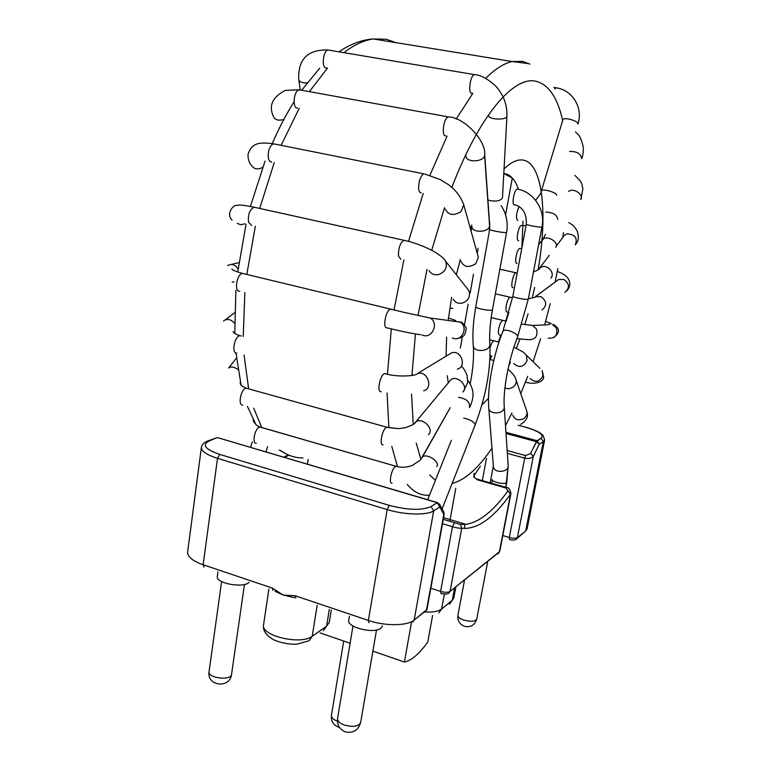 <?xml version="1.0" encoding="UTF-8"?>
<svg xmlns="http://www.w3.org/2000/svg" width="771" height="771" viewBox="0 0 771 771"><rect width="100%" height="100%" fill="white"/><g stroke="black" fill="none" stroke-linecap="round" stroke-linejoin="round"><path stroke-width="1.16" d="M272.279 588.042L283.188 595.048L275.093 591.338L283.188 595.048L295.148 595.752L283.188 595.048L294.387 597.67L283.188 595.048L272.279 588.042L272.982 590.364L272.279 588.042L203.149 564.758L272.279 588.042M295.794 598.065L295.148 595.752L368.384 620.424C385.172 626.274 407.358 626.023 414.172 620.086L426.999 609.427L443.768 514.363L439.827 506.961L439.499 504.022L443.788 512.06L443.768 514.363L439.827 506.961L439.962 504.947L437.456 502.615L439.827 506.961L433.688 510.836L414.172 620.086L426.43 610.295L444.154 514.527L443.788 512.06L444.154 514.527L426.999 609.427L444.154 514.527L443.788 512.06L439.962 504.947L437.456 502.615L218.087 437.783L216.747 437.745L209.693 440.752C201.51 444.674 204.855 449.223 219.725 454.408L389.21 505.352L387.177 509.573L368.384 620.424C385.172 626.274 407.358 626.023 414.172 620.086L412.697 622.11L414.172 620.086L433.688 510.836L439.827 506.961L437.205 502.711L218.087 437.783L216.747 437.745L209.693 440.752C201.51 444.674 204.855 449.223 219.725 454.408L389.21 505.352C407.878 510.209 421.814 510.604 431.037 506.537L433.688 510.836C426.98 515.491 404.438 514.951 387.177 509.573L368.384 620.424L368.895 622.737L368.384 620.424L295.148 595.752L295.794 598.065M525.581 455.584L530.554 453.521L533.349 456.21C531.605 458.292 528.723 458.938 524.714 458.147L509.294 537.493L502.798 535.546L509.294 537.493C513.072 538.486 515.77 538.534 517.38 537.647L525.687 531.007L527.065 528.945L544.644 440L543.15 435.49L540.779 433.398C537.763 431.317 532.597 429.206 525.292 427.076L518.131 425.245L525.292 427.076C532.597 429.206 537.763 431.317 540.779 433.398L543.15 435.49L544.644 440L543.333 441.638L525.687 531.007L527.065 528.945L544.644 440L543.333 441.638L525.687 531.007L516.107 539.363L517.38 537.647L533.349 456.21C531.605 458.292 528.723 458.938 524.714 458.147L507.366 453.367L524.714 458.147L509.294 537.493C513.072 538.486 515.77 538.534 517.38 537.647L533.349 456.21L530.554 453.521L525.581 455.584L524.714 458.147L525.581 455.584L507.173 450.524L525.581 455.584M507.935 490.925L505.872 487.937L506.566 487.542L477.384 479.215C474.676 478.049 473.5 477.191 473.837 476.642L473.837 476.642C473.5 477.191 474.676 478.049 477.384 479.215L476.825 479.649L505.872 487.937L506.402 487.494L477.384 479.215L476.825 479.649L505.872 487.937L510.518 494.201L499.724 551.487L450.062 591.415L499.357 552.046L498.047 553.819L499.357 552.046L510.518 494.201C493.161 518.478 476.902 529.812 461.742 528.212C459.892 528.453 456.789 527.952 452.442 526.718L440.617 591.405C444.877 592.581 448.018 592.591 450.062 591.415L461.742 528.212C459.892 528.453 456.789 527.952 452.442 526.718L440.617 591.405C444.877 592.581 448.018 592.591 450.062 591.415L448.655 593.342L450.062 591.415L461.742 528.212L460.403 524.482L461.742 528.212C476.902 529.812 493.161 518.478 510.518 494.201L510.942 493.411L510.518 494.201L507.935 490.925C493.295 511.192 479.302 522.324 465.935 524.338L460.403 524.482L465.935 524.338L460.403 524.482L465.935 524.338L443.595 517.649L465.935 524.338C479.302 522.324 493.295 511.192 507.935 490.925M454.572 522.709L459.603 524.116L454.466 522.699L452.442 526.718L442.496 523.721L452.442 526.718L454.466 522.699L443.286 519.346L460.403 524.482L443.286 519.326L454.572 522.709M536.433 441.677L539.286 444.192L543.333 441.638L541.175 438.198C544.355 434.883 539.016 431.191 525.157 427.124C539.016 431.191 544.355 434.883 541.175 438.198L543.333 441.638L539.286 444.192L533.349 456.21L539.286 444.192L537.108 440.723L505.949 432.329L537.108 440.723L541.175 438.198L536.433 441.677L539.286 444.192L537.108 440.723L530.554 453.521L536.433 441.677L506.027 433.475L536.433 441.677M474.04 473.394L474.059 477.249L474.493 474.917L480.4 466.204L474.493 474.917L474.04 473.394M460.345 348.049L462.311 336.994M464.499 324.716L468.142 304.285M470.146 293.047L473.49 274.254M477.23 253.274L478.126 248.262M503.791 173.542C510.209 174.236 515.095 179.489 518.459 189.319C515.095 179.489 510.209 174.236 503.791 173.542L512.301 178.005L505.574 214.897M349.417 616.164L348.743 620.221C346.574 627.353 374.224 634.225 380.922 628.172L382.416 625.927M217.952 571.793L217.316 576.438C215.417 583.3 243.771 588.533 249.072 582.288M432.608 615.509L427.78 642.002C419.318 653.847 411.521 660.525 404.399 662.038L411.357 622.987M320.1 632.904L350.101 643.265M372.894 651.148L404.399 662.038M307.436 464.19L308.159 459.468M455.767 488.342L449.782 521.292M414.538 423.443L415.521 422.267C421.66 416.186 435.066 429.177 428.397 434.738C435.066 429.177 421.66 416.186 415.521 422.267L450.601 380.084C456.644 374.06 469.394 386.464 462.86 391.996C469.394 386.464 456.644 374.06 450.601 380.084L414.538 423.443M419.424 181.098C417.93 188.384 418.518 192.326 421.188 192.914C418.518 192.326 417.93 188.384 419.424 181.098C420.658 176.848 422.161 174.448 423.944 173.88C422.161 174.448 420.658 176.848 419.424 181.098M424.966 174.082L440.318 179.604L448.722 184.838C455.767 190.08 460.779 196.73 463.747 204.797L461.029 211.582C453.627 216.14 448.375 215.292 445.252 209.037C448.375 215.292 453.627 216.14 461.029 211.582L463.747 204.797L478.319 257.177L475.784 263.711C468.807 268.038 463.824 267.171 460.817 261.099C463.824 267.171 468.807 268.038 475.784 263.711L478.319 257.177L463.747 204.797C460.779 196.73 455.767 190.08 448.722 184.838L440.318 179.604L424.966 174.082M298.724 79.452C299.35 81.948 302.145 83.104 307.099 82.902C302.145 83.104 299.35 81.948 298.724 79.452C297.924 59.184 307.716 49.363 328.089 49.999C322.904 50.298 321.285 69.091 326.519 67.915C321.285 69.091 322.904 50.298 328.089 49.999L474.406 74.614C470.108 75.115 467.66 94.602 472.045 93.195C467.66 94.602 470.108 75.115 474.406 74.614C480.709 74.922 487.898 78.844 495.994 86.371C503.656 95.093 507.299 105.02 506.933 116.161C506.961 120.517 487.764 119.698 488.641 115.38C487.764 119.698 506.961 120.517 506.933 116.161L502.461 197.848C500.225 201.183 495.377 201.925 487.908 200.084C495.377 201.925 500.225 201.183 502.461 197.848L506.933 116.161C507.299 105.02 503.656 95.093 495.994 86.371C487.898 78.844 480.709 74.922 474.406 74.614L328.089 49.999C307.716 49.363 297.924 59.184 298.724 79.452M391.601 309.499L390.589 309.248C385.818 309.441 382.194 329.005 387.129 327.868C402.038 331.54 413.227 333.824 420.706 334.71C413.227 333.824 402.038 331.54 387.129 327.868C382.194 329.005 385.818 309.441 390.589 309.248L391.601 309.499M425.052 316.862L430.073 318.009C439.701 323.213 431.587 339.992 421.968 334.865C431.587 339.992 439.701 323.213 430.073 318.009L425.052 316.862M273.31 116.286C274.89 119.929 278.408 120.989 283.853 119.457C278.408 120.989 274.89 119.929 273.31 116.286C268.51 105.627 272.529 97.001 285.357 90.39L299.312 89.802L298.107 90.294C293.173 93.204 292.729 109.116 297.577 108.027C292.729 109.116 293.173 93.204 298.107 90.294L299.312 89.802L448.298 116.884L447.267 117.443C443.017 120.662 441.716 137.151 445.792 135.812C441.716 137.151 443.017 120.662 447.267 117.443L448.298 116.884C463.544 116.884 486.164 140.438 484.708 154.672L484.612 155.52C483.523 162.324 465.665 162.72 466.012 155.944C465.665 162.72 483.523 162.324 484.612 155.52L489.595 225.99C488.583 232.852 471.524 233.073 471.862 226.24C471.524 233.073 488.583 232.852 489.595 225.99L489.161 232.611L489.681 225.132L484.708 154.672C486.164 140.438 463.544 116.884 448.298 116.884L299.312 89.802L285.357 90.39C272.529 97.001 268.51 105.627 273.31 116.286M251.683 165.717C254.324 169.283 257.996 169.851 262.689 167.403C257.996 169.851 254.324 169.283 251.683 165.717C249.004 162.652 247.799 158.807 248.06 154.161C251.944 143.155 258.401 141.806 273.724 143.849C271.614 144.302 269.956 146.567 268.751 150.615C267.45 157.602 268.433 161.457 271.7 162.17C268.433 161.457 267.45 157.602 268.751 150.615C269.956 146.567 271.614 144.302 273.724 143.849L423.944 173.88L273.724 143.849C258.401 141.806 251.944 143.155 248.06 154.161C247.799 158.807 249.004 162.652 251.683 165.717M385.857 373.839L384.902 373.588C380.315 373.704 376.373 392.728 381.134 391.716C376.373 392.728 380.315 373.704 384.902 373.588C397.47 377.636 417.371 375.834 417.574 373.463C427.5 370.34 433.726 388.237 423.616 390.781C433.726 388.237 427.5 370.34 417.574 373.463L451.69 352.781C461.212 349.755 467.033 366.688 457.357 369.184C467.033 366.688 461.212 349.755 451.69 352.781L417.574 373.463C417.371 375.834 397.47 377.636 384.902 373.588L385.857 373.839M237.256 223.426L240.918 224.708L244.831 223.831L240.918 224.708L237.256 223.426M248.58 222.289L251.693 225.411L248.58 222.289C247.77 214.608 249.621 209.577 254.131 207.216C249.621 209.577 247.77 214.608 248.58 222.289M255.423 207.495L254.131 207.216C241.824 204.749 239.791 204.807 236.504 205.423C233.227 204.941 225.72 213.846 232.052 220.101C225.72 213.846 233.227 204.941 236.504 205.423C239.791 204.807 241.824 204.749 254.131 207.216L403.985 240.292C400.11 242.961 398.279 248.243 398.501 256.145L400.901 259.22L398.501 256.145C398.279 248.243 400.11 242.961 403.985 240.292C413.487 242.277 423.298 245.891 433.418 251.163C440.453 255.394 444.539 258.767 445.677 261.292C447.537 267.489 445.224 271.893 438.757 274.524C434.42 275.372 431.201 274.042 429.1 270.534C431.201 274.042 434.42 275.372 438.757 274.524C445.224 271.893 447.537 267.489 445.677 261.292L468.864 290.619C470.647 296.488 468.489 300.642 462.378 303.09C458.282 303.861 455.237 302.579 453.232 299.244C455.237 302.579 458.282 303.861 462.378 303.09C468.489 300.642 470.647 296.488 468.864 290.619L445.677 261.292C444.539 258.767 440.453 255.394 433.418 251.163C423.298 245.891 413.487 242.277 403.985 240.292L255.423 207.495M232.206 282.08L233.989 281.887L232.206 282.08M238.114 268.877L235.724 266.043L233.15 264.675L231.493 264.366L227.59 265.388L231.493 264.366L233.15 264.675L235.724 266.043L238.114 268.877M243.877 273.734L242.614 273.426C236.861 273.358 233.835 292.122 239.714 291.313C233.835 292.122 236.861 273.358 242.614 273.426L406.076 312.833L430.045 317.989L459.998 322.047C469.154 326.923 461.463 342.738 452.326 337.9C461.463 342.738 469.154 326.923 459.998 322.047C461.53 321.555 463.573 323.492 466.118 327.858C465.925 334.335 463.496 337.717 458.841 338.016C463.496 337.717 465.925 334.335 466.118 327.858C463.573 323.492 461.53 321.555 459.998 322.047L430.045 317.989L406.076 312.833L243.877 273.734M387.919 427.519L387.061 427.279C382.753 427.288 378.58 445.686 383.081 444.809C378.58 445.686 382.753 427.288 387.061 427.279L398.27 428.609L404.708 427.857C411.579 425.602 415.183 423.742 415.521 422.267C415.183 423.742 411.579 425.602 404.708 427.857L398.27 428.609L387.919 427.519M234.586 323.194C231.512 319.82 228.332 318.731 225.065 319.936L223.523 321.083L225.065 319.936C228.332 318.731 231.512 319.82 234.586 323.194M241.313 336.011L240.128 335.703C234.586 335.501 231.117 353.783 236.803 353.118C231.117 353.783 234.586 335.501 240.128 335.703C236.379 334.633 234.018 333.294 233.054 331.684L234.345 333.197L233.054 331.684C234.018 333.294 236.379 334.633 240.128 335.703L241.313 336.011M238.056 369.492C234.095 366.813 230.963 366.321 228.64 367.998C230.963 366.321 234.095 366.813 238.056 369.492M247.452 388.536L246.392 388.237C241.169 387.948 237.372 405.623 242.759 405.093C237.372 405.623 241.169 387.948 246.392 388.237C242.682 386.734 240.629 385.221 240.234 383.679L240.273 382.281L240.234 383.679C240.629 385.221 242.682 386.734 246.392 388.237L387.061 427.279L247.452 388.536M260.617 427.173L260.126 427.105C255.278 426.749 251.317 443.768 256.338 443.325C251.317 443.768 255.278 426.749 260.126 427.105L256.974 425.573C254.16 422.768 252.917 420.812 253.245 419.703C252.917 420.812 254.16 422.768 256.974 425.573L260.126 427.105L396.178 466.339C392.198 466.272 387.929 483.976 392.111 483.205C387.929 483.976 392.198 466.272 396.178 466.339C401.489 467.775 406.818 467.496 412.177 465.501L419.819 460.451L422.46 456.972C426.797 452.866 440.443 461.983 436.791 466.532C440.443 461.983 426.797 452.866 422.46 456.972L450.235 407.657L421.631 458.051L419.819 460.451L412.177 465.501C406.818 467.496 401.489 467.775 396.178 466.339L260.617 427.173M458.533 397.354C466.59 398.626 470.243 402.067 469.481 407.676C470.243 402.067 466.59 398.626 458.533 397.354M489.71 229.315C489.065 230.442 506.836 233.526 506.624 232.254C508.224 222.607 506.393 213.74 501.15 205.645C506.393 213.74 508.224 222.607 506.624 232.254C506.836 233.526 489.065 230.442 489.71 229.315L489.701 222.385L489.71 229.315M475.794 306.781C475.042 308.487 492.544 311.59 492.457 309.73L506.624 232.254L492.457 309.73C492.544 311.59 475.042 308.487 475.794 306.781L488.978 233.42L475.794 306.781C473.201 321.507 472.344 334.354 473.24 345.312C473.037 352.79 490.433 351.827 489.874 344.377C489.171 334.903 490.028 323.357 492.457 309.73C490.028 323.357 489.171 334.903 489.874 344.377C490.433 351.827 473.037 352.79 473.24 345.312C472.344 334.354 473.201 321.507 475.794 306.781M463.708 418.075C470.753 419.732 474.55 422.045 475.119 424.994C486.038 396.015 490.954 369.136 489.874 344.377C490.954 369.136 486.038 396.015 475.119 424.994C474.55 422.045 470.753 419.732 463.708 418.075M386.175 39.244L373.289 38.955C363.97 40.246 354.168 44.814 343.914 52.659C354.168 44.814 363.97 40.246 373.289 38.955C361.859 39.755 350.381 44.034 338.874 51.821C350.381 44.034 361.859 39.755 373.289 38.955L386.175 39.244L395.947 42.636L386.175 39.244M327.502 68.089L309.422 91.633L327.502 68.089M299.206 108.326L281.107 145.324L299.206 108.326M274.206 162.681L259.702 208.449L274.206 162.681M255.336 226.24L246.816 274.447L255.336 226.24M244.86 292.595L243.241 336.513L244.86 292.595M244.07 355.065L248.648 388.863L244.07 355.065M253.717 408.187L261.774 427.587L253.717 408.187M280.374 450.389C287.458 455.449 294.985 457.974 302.974 457.945C294.985 457.974 287.458 455.449 280.374 450.389M521.013 159.925C515.876 159.934 510.219 162.951 504.041 168.955C510.219 162.951 515.876 159.934 521.013 159.925C542.321 159.539 548.287 212.054 538.081 269.773C548.287 212.054 542.321 159.539 521.013 159.925M471.756 225.016L470.377 228.63L471.756 225.016M460.335 259.49L456.365 274.804L460.335 259.49M451.633 297.346L448.173 320.447L451.633 297.346M446.621 337.168L446.043 356.202L446.621 337.168M447.219 375.67L448.298 382.85L447.219 375.67M481.894 404.929L488.515 398.347L481.894 404.929M508.764 365.782L510.383 362.322L508.764 365.782M516.339 348.425L519.895 339.076L516.339 348.425M524.8 324.62L528.087 313.71L524.8 324.62M532.221 298.069L534.679 287.371L532.221 298.069M490.028 359.219L491.734 355.971L490.028 359.219M498.259 341.967L500.928 335.443L498.259 341.967M506.123 321.131L508.908 312.39L506.123 321.131M521.861 247.954L523.017 221.171L521.861 247.954M535.44 81.148C513.341 76.262 479.157 115.843 451.883 187.363C479.157 115.843 513.341 76.262 535.44 81.148C548.393 84.135 557.472 97.252 562.666 120.507C557.472 97.252 548.393 84.135 535.44 81.148M444.539 207.65L431.741 250.247L444.539 207.65M426.999 269.416L418.055 315.426L426.999 269.416M415.434 334.007L411.916 375.506L415.434 334.007M411.569 394.106L413.227 424.493L411.569 394.106M416.215 443.074L420.889 459.169L416.215 443.074M429.717 475.023L435.432 480.294L429.717 475.023M452.134 483.427C465.029 480.082 478.309 468.315 491.965 448.115C478.309 468.315 465.029 480.082 452.134 483.427M505.497 425.611L511.944 413.005L505.497 425.611M520.753 393.644L527.74 376.296L520.753 393.644M533.069 361.705L540.577 338.729L533.069 361.705M544.615 324.938L550.215 303.639L544.615 324.938M555.12 282.08L557.799 268.626L555.12 282.08M562.878 237.391L563.505 232.64L562.878 237.391M522.728 61.372L512.195 61.545C504.003 63.309 495.146 68.918 485.643 78.382C495.146 68.918 504.003 63.309 512.195 61.545L528.463 63.617L512.195 61.545L373.289 38.955L512.195 61.545L522.728 61.372L529.899 64.147L522.728 61.372M472.816 93.368L456.172 119.042L472.816 93.368M447.084 136.13L429.871 175.335L447.084 136.13M423.202 193.434L408.524 241.371L423.202 193.434M403.869 259.981L394.01 310.067L403.869 259.981M391.331 328.889L387.437 374.214L391.331 328.889M387.052 393.037L388.883 427.751L387.052 393.037M391.784 446.39L397.508 466.706L391.784 446.39M407.252 484.439C413.796 492.255 421.207 495.849 429.486 495.233C421.207 495.849 413.796 492.255 407.252 484.439M217.509 458.34L387.177 509.573C404.438 514.951 426.98 515.491 433.688 510.836L431.037 506.537L437.205 502.711L431.037 506.537C421.814 510.604 407.878 510.209 389.21 505.352L387.177 509.573L217.509 458.34L203.149 564.758L203.978 567.07L203.149 564.758C192.596 560.97 187.42 556.729 187.632 552.036C187.42 556.729 192.596 560.97 203.149 564.758L217.509 458.34L219.725 454.408L217.509 458.34C206.676 454.88 201.308 451.237 201.395 447.402C201.308 451.237 206.676 454.88 217.509 458.34M452.288 600.281L454.427 588.716L452.288 600.281L449.532 604.185L452.288 600.281L441.59 609.023C438.458 611.393 433.071 612.386 425.419 612.01C433.071 612.386 438.458 611.393 441.59 609.023L444.318 594.21L441.59 609.023L438.795 612.993L441.59 609.023L452.288 600.281L453.849 597.853L452.288 600.281M424.985 612.28L426.43 610.295L424.985 612.28M440.964 593.612L440.617 591.405L430.825 588.254L440.617 591.405L440.964 593.612L446.486 594.104L448.655 593.342L446.486 594.104L440.964 593.612M509.496 539.527L509.294 537.493L509.496 539.527C509.727 539.873 515.404 540.471 516.107 539.363C515.404 540.471 509.727 539.873 509.496 539.527M284.47 457.405L288.961 455.208L284.47 457.405M437.726 502.692L218.087 437.783L437.726 502.692M207.611 441.051L208.69 440.655C204.276 442.13 201.838 444.375 201.395 447.402L187.632 552.036L201.395 447.402C201.838 444.375 204.276 442.13 208.69 440.655L207.611 441.051M312.236 636.268C301.114 645.394 260.405 635.747 263.557 624.828C260.405 635.747 301.114 645.394 312.236 636.268L317.16 605.274L312.236 636.268L308.94 640.788L297.307 644.093C287.689 644.961 275.295 641.029 272.838 639.265C265.831 635.159 262.738 630.341 263.557 624.828L268.886 588.986L263.557 624.828C262.738 630.341 265.831 635.159 272.838 639.265C275.295 641.029 287.689 644.961 297.307 644.093L308.94 640.788L312.236 636.268L326.605 626.177L323.348 630.611L326.605 626.177L329.313 609.379L326.605 626.177L312.236 636.268M329.265 622.438L326.605 626.177L329.265 622.438L331.27 610.034L329.265 622.438M493.373 465.848L490.163 482.868L493.373 465.848M486.501 458.34L482.328 480.632L486.501 458.34M554.696 89.05L556.036 87.788C573.238 90.197 583.233 108.644 577.903 124.092C583.233 108.644 573.238 90.197 556.045 87.788L554.696 89.05M562.878 119.813C563.572 116.585 579.339 121.143 577.884 124.16C579.339 121.143 563.572 116.585 562.878 119.813L541.415 190.861C541.955 188.143 557.79 192.769 556.498 195.265C557.79 192.769 541.955 188.143 541.415 190.861C541.849 191.844 539.893 194.976 535.566 200.238C539.893 194.976 541.849 191.844 541.415 190.861L562.878 119.813M517.91 189.194L517.341 189.088C514.084 189.29 511.231 205.799 514.614 204.826C511.231 205.799 514.084 189.29 517.341 189.088L517.91 189.194M568.632 191.516C573.055 187.228 584.177 194.668 580.717 199.593C584.177 194.668 573.055 187.228 568.632 191.516M563.948 279.526C569.596 283.767 569.904 288.036 564.873 292.305C569.904 288.036 569.596 283.767 563.948 279.526L558.647 279.478L563.948 279.526M556.373 281.155L535.469 296.575L540.972 296.662C546.861 301.124 547.208 305.567 542.003 309.99C547.208 305.567 546.861 301.124 540.972 296.662L535.517 296.671C536.211 297.105 533.84 297.76 528.414 298.628C533.84 297.76 536.211 297.105 535.517 296.671L556.373 281.155M519.056 206.676C516.059 213.76 515.664 218.415 517.881 220.641C515.664 218.415 516.059 213.76 519.056 206.676M569.682 151.434C577.016 151.328 580.987 153.718 581.594 158.624C580.987 153.718 577.016 151.328 569.682 151.434M545.801 212.083C553.106 212.411 557.067 214.82 557.674 219.301C557.067 214.82 553.106 212.411 545.801 212.083M521.996 225.537L521.475 225.421C518.401 225.566 515.462 241.506 518.671 240.61C515.462 241.506 518.401 225.566 521.475 225.421L521.996 225.537M542.514 240.08L542.562 239.993C545.723 234.22 559.592 241.949 555.814 247.385C559.592 241.949 545.723 234.22 542.562 239.993L538.688 244.397L542.514 240.08M556.383 328.012C557.934 335.106 555.197 338.498 548.181 338.18C555.197 338.498 557.934 335.106 556.383 328.012L552.585 324.62L556.383 328.012M547.477 324.822L532.53 325.42L536.491 328.986C538.119 336.435 535.267 339.992 527.942 339.654L516.936 338.633L527.942 339.654C535.267 339.992 538.119 336.435 536.491 328.986L532.53 325.42L522.044 324.196L532.53 325.42L547.477 324.822M520.396 248.532L519.895 248.426C516.878 248.532 513.881 264.26 517.023 263.412C513.881 264.26 516.878 248.532 519.895 248.426L520.396 248.532M567.032 233.844C575.041 234.413 577.797 238.075 575.311 244.841C577.797 238.075 575.041 234.413 567.032 233.844L564.411 235.367L567.032 233.844M563.707 236.292L556.951 245.207L563.707 236.292M542.167 266.727C548.432 264.8 555.293 273.821 550.831 278.09C555.293 273.821 548.432 264.8 542.167 266.727L539.488 268.25L542.167 266.727M538.775 269.185L539.488 268.25C540.24 268.607 538.225 269.879 533.445 272.057C538.225 269.879 540.24 268.607 539.488 268.25L538.775 269.185M516.127 272.809L516.059 272.818C513.072 272.905 509.997 288.508 513.129 287.67C509.997 288.508 513.072 272.905 516.059 272.818L499.868 269.204L516.127 272.809M542.948 375.853C539.536 382.175 535.267 383.052 530.149 378.484C535.267 383.052 539.536 382.175 542.948 375.853L542.186 370.581L542.948 375.853M539.873 368.326L526.304 355.113L527.094 360.645C523.499 367.285 519.028 368.22 513.679 363.449C519.028 368.22 523.499 367.285 527.094 360.645L526.304 355.113C522.825 352.01 525.398 352.733 513.872 347.345C525.398 352.733 522.825 352.01 526.304 355.113L539.873 368.326M509.178 297.943C506.277 300.95 504.648 312.766 507.212 312.024C504.648 312.766 506.277 300.95 509.178 297.943L510.219 297.24L509.178 297.943M510.71 297.346L495.368 293.818L510.71 297.346M500.446 322.962C497.97 329.574 497.7 333.631 499.618 335.134C497.7 333.631 497.97 329.574 500.446 322.962L502.702 320.341L500.446 322.962M503.203 320.457L491.175 317.604L503.203 320.457M490.52 346.246L490.067 347.875L490.52 346.246C491.619 342.979 492.756 341.177 493.922 340.84C492.756 341.177 491.619 342.979 490.52 346.246M490.096 355.47L490.751 355.72L490.096 355.47M494.433 340.965L489.652 339.799L494.433 340.965M523.894 418.47C518.623 421.005 514.903 419.896 512.734 415.135C514.903 419.896 518.623 421.005 523.894 418.47C526.381 416.6 527.383 414.287 526.901 411.521C527.383 414.287 526.381 416.6 523.894 418.47M526.487 410.317L526.901 411.521C527.065 413.439 529.976 418.489 520.695 424.387C529.976 418.489 527.065 413.439 526.901 411.521L516.088 380.093C516.57 382.956 515.51 385.365 512.908 387.312L508.947 388.777L504.889 388.17L508.947 388.777L512.908 387.312C515.51 385.365 516.57 382.956 516.088 380.093C515.789 377.443 513.091 373.8 508.002 369.174C513.091 373.8 515.789 377.443 516.088 380.093L526.487 410.317M541.994 226.886C542.196 227.985 525.706 225.084 526.294 224.13C527.094 206.946 515.356 204.951 514.614 204.826C515.356 204.951 527.094 206.946 526.294 224.13C525.706 225.084 542.196 227.985 541.994 226.886C545.589 209.837 533.619 191.738 517.341 189.088C533.619 191.738 545.589 209.837 541.994 226.886L528.366 298.878C528.472 300.478 512.204 297.548 512.888 296.083L526.294 224.13L512.888 296.083C512.204 297.548 528.472 300.478 528.366 298.878L541.994 226.886M506.769 482.357C506.614 485.084 491.455 482.135 492.322 479.543C491.455 482.135 506.614 485.084 506.769 482.357L508.185 465.655C508.696 472.854 493.238 473.471 493.401 466.253L488.785 408.196L493.401 466.253C493.238 473.471 508.696 472.854 508.185 465.655L504.253 407.059C504.764 414.326 488.554 415.049 488.747 407.763C487.079 388.42 493.045 355.913 502.865 331.414L512.888 296.083L502.865 331.414C504.215 327.598 519.538 333.718 517.476 337.245C519.538 333.718 504.215 327.598 502.865 331.414C493.045 355.913 487.079 388.42 488.747 407.763C488.554 415.049 504.764 414.326 504.253 407.059C502.875 390.54 508.6 359.488 517.476 337.245L528.366 298.878L517.476 337.245C508.6 359.488 502.875 390.54 504.253 407.059L508.185 465.655L505.815 487.33L506.769 482.357M463.93 620.115C470.898 621.927 475.158 621.58 476.738 619.074C474.869 625.059 470.85 627.498 464.691 626.399C459.632 624.394 457.376 620.684 457.926 615.277C457.849 617.051 459.853 618.66 463.93 620.115M344.011 724.933C352.858 727.371 358.409 726.552 360.655 722.494C358.332 730.272 353.272 733.404 345.466 731.901C339.616 729.443 336.975 725 337.553 718.553C337.39 721.01 339.539 723.14 344.011 724.933M209.076 671.657C207.592 678.143 231.213 680.947 231.56 674.346C230.028 688.937 206.512 686.161 209.076 671.657L221.605 581.565M343.712 641.058L331.414 715.469C331.27 717.589 333.13 719.42 336.975 720.972L337.399 721.116M300.276 89.918L298.772 79.779L300.276 89.918M252.223 441.86L250.652 447.411L252.223 441.86M267.527 446.611L266.034 451.951L267.527 446.611M471.891 226.655L471.062 231.107L471.891 226.655M450.929 308.217L452.885 308.4L450.929 308.217M238.952 262.699L231.493 264.366L238.952 262.699M232.023 269.06C231.695 268.761 231.127 270.293 242.614 273.426C231.127 270.293 231.695 268.761 232.023 269.06M455.68 320.524L449.57 318.346L455.68 320.524M234.702 312.718L225.065 319.936L234.702 312.718M236.504 358.023L228.64 367.998L236.504 358.023M463.728 390.926L467.274 383.409C467.891 383.081 467.746 380.209 466.869 374.802C465.106 370.649 463.323 367.834 461.501 366.36C463.323 367.834 465.106 370.649 466.869 374.802C467.746 380.209 467.891 383.081 467.274 383.409L463.728 390.926M469.732 407.223C473.404 398.896 475.514 390.936 467.65 380.132C475.514 390.936 473.404 398.896 469.732 407.223M442.034 509.101L475.119 424.994L442.034 509.101M427.693 499.724L451.363 440.299L427.693 499.724M470.175 383.958C473.115 369.001 474.136 356.115 473.24 345.312C474.136 356.115 473.115 369.001 470.175 383.958M319.647 68.291L301.702 90.236L319.647 68.291M294.059 101.743C286.205 114.31 278.929 128.256 272.211 143.579C278.929 128.256 286.205 114.31 294.059 101.743M265.041 161.11L250.411 206.455L265.041 161.11M246.065 224.12L237.719 272.038L246.065 224.12M235.887 290.281L234.769 333.486L235.887 290.281M235.984 352.983L241.101 385.211L235.984 352.983M247.414 406.404L256.059 424.85L247.414 406.404M279.324 450.081L283.439 452.423L279.324 450.081M455.748 587.666L453.849 597.853L455.748 587.666M216.747 437.745L208.69 440.655L216.747 437.745M510.942 493.401L499.724 551.487L510.942 493.401C509.988 489.161 508.475 487.195 506.402 487.494C508.475 487.195 509.988 489.161 510.932 493.411M464.248 528.501L465.067 524.078L464.248 528.501M283.699 457.174L288.209 454.89L283.699 457.174M574.973 175.431C584.158 184.336 581.122 183.835 582.924 188.558L580.929 199.178L582.924 188.558C581.122 183.835 584.158 184.336 574.973 175.431M553.857 87.422L556.045 87.788L553.857 87.422M557.78 271.614C562.232 273.271 565.49 275.295 567.543 277.695C570.771 282.109 570.55 286.475 566.897 290.802C570.55 286.475 570.771 282.109 567.543 277.695C565.49 275.295 562.232 273.271 557.78 271.614M556.623 280.972L558.647 279.478L556.623 280.972M575.542 131.937C577.412 134.646 580.081 133.238 583.377 147.55C583.319 153.024 582.751 156.658 581.671 158.431C582.751 156.658 583.319 153.024 583.377 147.55C580.081 133.238 577.412 134.646 575.542 131.937M543.044 214.348L542.244 215.88L543.044 214.348M525.995 225.758L521.475 225.421L525.995 225.758M545.521 234.423L542.562 239.993L545.521 234.423M553.366 337.746C558.3 334.277 559.659 330.942 557.433 327.742C554.657 324.986 553.038 323.945 552.585 324.62C553.038 323.945 554.657 324.986 557.433 327.742C559.659 330.942 558.3 334.277 553.366 337.746M546.099 321.603L551.246 323.569L547.718 324.813L551.246 323.569L546.099 321.603M521.716 248.744L519.895 248.426L521.716 248.744M568.757 222.549C572.66 225.344 572.718 223.985 577.209 230.963C579.002 236.861 578.578 241.207 575.947 243.983C578.578 241.207 579.002 236.861 577.209 230.963C572.718 223.985 572.66 225.344 568.757 222.549M549.26 255.355L539.488 268.25L549.26 255.355M526.101 382.3C532.867 384.527 543.468 382.753 543.651 377.231L542.186 370.581L543.651 377.231C543.468 382.753 532.867 384.527 526.101 382.3M512.58 297.731L510.219 297.24L512.58 297.731M501.295 335.53L499.618 335.134L501.295 335.53M506.518 321.218L502.702 320.341L506.518 321.218M498.972 342.17L493.922 340.84L498.972 342.17M493.748 360.674L489.942 359.199L493.748 360.674M491.619 483.282L492.322 479.543L491.619 483.282M464.383 580.746L457.926 615.277M487.619 562.165L476.738 619.074M352.983 625.975L337.553 718.553M376.518 629.974L360.655 722.494M244.474 584.447L231.56 674.346M331.414 715.469C330.913 721.049 333.188 724.904 338.238 727.043L339.471 727.371"/></g></svg>
